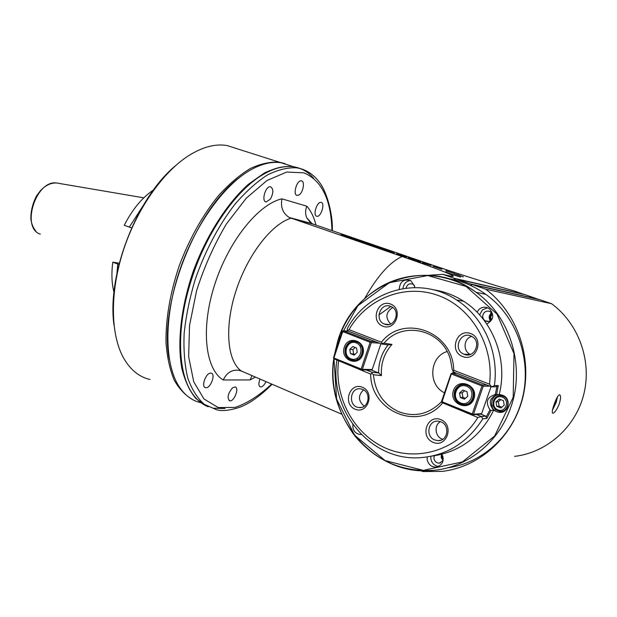 <?xml version="1.0" encoding="UTF-8"?>
<svg xmlns="http://www.w3.org/2000/svg" width="617" height="617" viewBox="0 0 617 617"><rect width="100%" height="100%" fill="white"/><g stroke="black" fill="none" stroke-linecap="round" stroke-linejoin="round"><path stroke-width="0.93" d="M502.331 397.132C510.282 400.171 505.755 413.097 497.873 409.881C489.983 406.811 494.456 393.985 502.331 397.132M504.212 405.138L503.433 400.68L499.323 399.06L496.006 401.891L496.778 406.333L500.881 407.96L504.212 405.138M502.94 396.214C511.37 399.068 507.953 413.135 499.315 411.177L497.85 410.76C489.134 407.706 493.291 393.214 502.122 395.944L502.94 396.214M502.454 411.053L504.606 410.922M503.325 395.613L501.174 395.759M500.911 394.849L498.413 395.929M498.636 412.202C487.276 410.621 490.754 391.679 501.798 395.034L502.678 395.327C512.149 398.528 508.354 414.354 498.636 412.202L502.338 411.994M476.987 312.102L479.062 309.318C482.309 306.749 485.687 306.526 489.188 308.631C494.556 314.716 493.77 319.868 486.821 324.087M427.157 457.004L427.195 459.704C428.445 464.632 431.437 467.115 436.18 467.146C442.551 465.272 444.471 460.976 441.949 454.259M414.717 287.561L414.593 286.35L410.876 280.743C403.85 278.622 399.955 281.475 399.184 289.296M361.284 434.468L360.235 434.515C355.022 433.604 352.554 430.273 352.839 424.511M448.22 278.583C461.724 280.804 474.234 286.057 485.764 294.332C519.09 317.686 534.445 366.853 519.676 407.058C508.4 439.828 479.239 463.76 447.533 467.833M490.415 320.755C488.633 318.187 488.811 315.75 490.947 313.436M441.487 454.382L441.14 457.359L443.045 460.691M414.663 286.851L414.154 287.568M514.586 456.379C546.886 452.616 575.73 427.242 583.89 393.893C592.096 360.567 578.461 323.47 551.621 303.734L485.718 289.203C516.822 312.541 532.672 356.988 522.931 396.955C513.267 436.944 479.455 467.162 442.081 471.396L422.838 471.55L420.74 470.632M485.718 289.203L472.406 284.599L471.272 285.185L470.732 284.013L455.778 278.838L454.652 279.424L454.127 278.267L442.821 274.357L447.649 275.475C451.613 276.393 453.495 276.617 453.287 276.146C450.387 273.84 433.327 267.3 402.114 256.51L289.304 217.508C282.91 213.474 280.442 207.25 281.915 198.844C258.484 204.011 228.552 241.046 214.593 284.923C200.494 328.792 205.322 369.375 223.246 379.979L250.116 379.925L251.967 375.606M428.83 275.259L442.821 274.357M495.505 409.295L494.849 410.521M442.096 454.521L441.757 457.266L443.153 459.981M491.98 313.39C489.559 315.41 489.188 317.755 490.877 320.408M524.411 294.564L513.838 290.792C498.983 286.905 455.454 273.046 421.542 261.361L313.644 224.295L312.025 223.593L306.703 217.739C305.23 214.084 305.261 210.235 306.803 206.186C310.976 210.921 314.03 217.223 315.973 225.089M538.78 299.492L525.753 294.872L455.778 278.838M551.621 303.734L540.137 299.8L472.406 284.599M491.888 406.456L493.137 405.369M450.209 273.894L445.397 271.989L460.629 277.118L450.209 273.894M524.327 294.378L454.127 278.267M352.284 237.746L341.579 234.954L382.077 248.882L392.181 251.458L352.199 238M340.777 234.738L381.352 248.697L340.669 235.054M394.286 253.047L385.525 250.032L394.286 253.047M396.608 253.842L406.68 257.042L396.592 253.88M408.13 257.644L416.907 260.59L408.115 257.775M420.671 262.063L417.362 260.922L420.671 262.063M431.098 265.472L422.013 262.603L431.098 265.472M441.957 269.097L433.011 266.343L441.911 269.236M445.929 270.647L454.93 273.663L445.852 270.871M458.385 274.75L453.989 273.693L463.421 276.879L458.338 274.889M538.695 299.299L470.732 284.013M554.151 404.405C556.172 398.628 557.969 395.42 559.542 394.772C561.007 395.374 560.907 398.459 559.249 404.012C556.904 409.634 554.783 412.719 552.886 413.259C551.768 412.819 552.184 409.865 554.151 404.405M557.591 396.646L556.056 402.785L552.446 410.182M556.665 398.32L555.501 402.824L552.917 408.269M223.246 379.979C226.547 372.992 231.568 369.722 238.301 370.177L241.293 371.01L341.718 414.192M210.721 373.146C205.862 372.714 200.764 387.129 205.577 387.677C210.366 388.988 216.166 373.825 211.114 373.185L210.721 373.146M232.493 387.892C227.843 393.538 226.917 397.849 229.717 400.826C234.098 402.053 239.704 387.545 235.077 386.967L232.493 387.892M259.981 379.046C258.392 383.412 258.554 386.041 260.467 386.944C262.395 386.99 264.223 385.209 265.942 381.607M316.722 216.251L316.899 216.289C321.087 217.3 325.421 202.738 321.025 202.376C316.961 201.366 312.588 215.487 316.722 216.251M299.006 194.949C303.248 192.55 305.191 181.082 301.366 180.85C296.808 179.778 292.458 195.088 297.209 195.435L299.006 194.949M270.447 199.09C273.593 192.897 273.616 188.794 270.524 186.774C265.557 185.609 261.014 201.551 266.182 201.952L270.447 199.09M299.515 168.248L293.823 166.821C284.954 165.472 275.136 167.801 264.354 173.809C236.874 188.833 206.263 232.247 191.293 280.187C176.408 326.339 177.472 371.326 191.694 392.52C196.26 399.507 201.774 404.258 208.253 406.78M213.143 408.223L225.004 408.523M313.706 178.421C309.857 173.801 305.33 170.485 300.124 168.472M254.065 180.712C229.455 199.067 204.235 238.1 191.085 279.995C180.889 313.289 177.974 342.211 182.323 366.768M283.434 166.852C255.06 169.906 216.929 210.736 196.013 265.171C174.966 319.552 175.806 375.452 194.795 396.77M298.119 167.785L292.936 166.544C284.113 165.973 274.565 168.14 264.3 173.038L248.535 184.174C227.226 203.14 206.772 234.892 193.507 270.585C181.012 306.487 176.994 342.674 181.93 368.897C185.077 381.136 189.674 390.977 195.736 398.405L206.309 405.94M290.453 165.749L281.097 162.765C271.765 161.315 261.438 163.798 250.116 170.23C223.153 185.678 194.054 226.516 178.976 272.506C163.883 318.511 164.616 363.644 178.699 385.941C184.514 395.05 191.794 400.61 200.54 402.631M287.723 164.878L283.388 163.497M239.504 177.488C195.265 209.479 158.06 305.939 169.359 359.379M229.046 400.526L229.694 400.819M384.198 249.121L347.302 236.581L371.072 244.286L385.409 249.484L353.857 238.895L384.098 249.399M348.073 237.429L343.26 235.841L348.057 237.476M347.579 237.352L353.526 239.203L347.556 237.422M357.821 240.707L351.867 238.833L357.791 240.8M354.621 239.627L356.495 240.283L354.605 239.674M356.418 240.399L361.809 242.049L356.395 240.46M359.217 241.278L360.621 241.694L359.217 241.278M365.225 243.383L367.732 244.193M367.755 244.124L364.902 243.268M366.398 243.684L363.984 242.897L366.398 243.7M372.074 245.689L366.583 243.892L372.051 245.743M368.195 244.394L371.419 245.419L368.195 244.394M374.974 246.584L371.665 245.643L374.889 246.831M404.636 256.441L399.292 254.605L404.59 256.564M441.194 268.912L435.278 267.061L441.147 269.043M447.04 271.04L453.672 273.262L447.04 271.04M442.69 455.863L443.207 458.524M492.397 314.184C490.592 315.819 490.299 317.678 491.525 319.776M492.813 316.097L490.554 311.932C488.44 310.698 486.412 310.845 484.468 312.379C481.931 315.464 482.147 318.287 485.132 320.848C488.386 322.275 490.847 321.357 492.505 318.079M487.592 307.767L482.394 309.873L479.61 314.878M434.221 455.793L433.952 458.624C434.7 461.578 436.497 463.082 439.35 463.136L443.052 460.675M438.695 466.46C434.515 465.889 431.915 463.421 430.897 459.056L430.859 456.356M414.416 285.509L413.058 284.298C409.534 283.018 407.189 284.29 406.017 288.124M402.978 288.563C403.572 283.897 406.063 281.205 410.436 280.504M487.677 321.565L487.33 321.164M357.189 359.541L357.451 358.115M360.444 347.039L361.007 345.512M496.778 406.333L499.13 406.171L501.768 407.212M496.006 401.891L498.359 401.752L499.13 406.171M500.827 399.654L498.359 401.752M489.836 386.149L483.204 386.281L473.47 414.292L481.653 413.583L491.047 386.628M381.229 343.916L348.505 331.182L343.407 330.743L342.319 331.314L333.527 357.69L334.028 358.886L361.246 369.907L366.228 369.984L371.696 372.198L378.715 372.976L381.445 375.599C380.689 363.544 384.198 353.148 391.988 344.409L388.178 344.957L381.229 343.916L382.224 343.468L381.422 342.219L349.045 329.655C366.529 298.898 404.212 283.388 437.669 295.288C471.157 306.934 494.502 345.721 489.474 384.152L491.641 386.859L456.557 373.208L452.261 373.154L451.058 373.74L441.541 401.374L442.104 402.646L472.244 414.855L480.45 414.146L481.653 413.583M497.009 394.541C489.358 398.15 488.263 403.379 493.716 410.228L491.016 410.444L489.952 409.819C485.217 402.153 486.998 397.063 495.289 394.533L499.23 394.448C508.292 359.271 492.621 319.421 463.691 301.281C454.151 295.157 443.939 291.309 433.072 289.743M491.641 386.859L495.929 386.79L496.932 386.18L495.289 394.533M442.404 402.77L477.859 417.508L481.322 416.49L485.702 416.105L480.643 414.069M485.702 416.105L486.798 418.442L491.016 410.444M489.952 409.819L486.088 417.254M493.716 410.228C480.311 436.782 459.842 452.053 432.309 456.048M481.391 416.506L482.795 418.835L486.798 418.442M482.795 418.835C467.393 442.875 446.353 455.84 419.668 457.737C370.03 461.1 328.815 409.703 336.905 360.05M378.715 372.976L371.303 369.999M378.622 372.946C378.553 362.364 381.707 353.032 388.07 344.942M366.228 369.984L371.118 370.069L372.213 369.521L380.89 343.785M348.505 331.182L347.302 330.72L347.348 328.576C367.771 290.075 419.359 274.927 456.657 300.009L463.691 301.281M361.246 369.907L362.356 369.344L372.213 369.521M442.428 403.156C418.604 432 370.424 411.053 370.678 374.087L338.471 360.683M370.678 374.087L372.12 373.447L373.439 374.743L381.445 375.599M371.696 372.198L372.12 373.447M382.224 343.468L384.082 343.183L391.988 344.409M349.045 329.655L347.302 330.72M343.407 330.743L370.817 341.425L371.334 342.636L362.356 369.344M375.722 341.772L370.817 341.425M379.362 343.191L371.334 342.636M370.138 342.288L361.161 369.012L333.92 357.991L342.713 331.591L370.138 342.288L370.886 342.019M361.161 369.012L361.608 369.622M344.278 347.178C348.435 334.244 367.215 341.548 362.796 354.536C358.485 367.547 339.851 359.981 344.278 347.178M342.666 331.013L342.713 331.591M350.78 360.151C345.867 357.536 344.101 353.325 345.474 347.518C347.71 342.304 351.397 340.26 356.541 341.394C367.454 344.425 362.58 363.853 351.775 360.475L350.78 360.151M355.77 341.664L356.665 341.432M355.739 360.536L355.06 360.297M355.978 360.158L356.58 360.289M357.474 341.756L356.703 341.857M356.857 342.003C366.83 345.389 361.878 363.189 351.86 360.019L350.926 359.703C340.777 356.125 346.291 338.077 356.402 341.841L356.857 342.003M356.171 342.859C347.001 339.18 341.656 355.215 350.826 358.809C359.996 362.603 365.441 346.407 356.171 342.859M357.22 352.322L356.549 348.034L352.824 346.561L349.785 349.369L350.456 353.641L354.173 355.122L357.22 352.322M350.456 353.641L355.006 354.359M349.785 349.369L352.909 349.53L353.58 353.788M355.145 347.479L352.909 349.53M491.71 386.874L494.379 385.602C499.292 352.137 483.358 316.922 456.657 300.009M494.379 385.602L498.281 385.532L496.562 394.556M378.938 314.971L390.808 306.425M453.079 371.064L453.009 373.169M466.043 354.783L465.318 354.258M447.109 351.543C429.409 356.564 427.581 385.016 444.495 392.813M451.49 373.447L442.081 401.744L440.399 402.816C428.028 414.462 414.13 417.431 398.705 411.724C383.55 404.513 375.128 392.188 373.439 374.743M384.082 343.183C402.6 320.246 442.512 329.316 450.495 359.827L452.238 369.637L452.986 370.964L453.75 370.293C453.24 331.406 403.31 313.475 381.422 342.219M455.415 372.768L455.408 373.192M441.055 402.122L441.633 401.906M489.474 384.152L453.75 370.293M462.634 356.557C476.586 362.032 484.715 338.586 470.578 333.519C456.626 328.283 448.706 351.389 462.634 356.557M390.438 303.988C403.572 308.693 395.906 331.344 382.941 326.246C369.999 321.449 377.481 299.114 390.438 303.988M456.557 373.208L454.135 372.267L452.986 370.964M452.261 373.154L482.625 384.993L483.204 386.281M486.682 384.923L482.625 384.993M451.605 374.079L481.985 385.933L482.756 385.633M481.985 385.933L472.244 413.953L472.699 414.585L473.47 414.292M472.244 414.855L472.699 414.585M481.322 416.49L476.393 414.493M442.081 401.744L472.244 413.953M453.441 390.553C457.937 376.995 478.746 385.085 473.956 398.705C469.275 412.341 448.644 403.965 453.441 390.553M477.859 417.508C458.2 449.87 417.616 462.372 385.61 448.104C353.464 434.021 333.92 396.7 338.556 361.076M433.057 442.327C419.413 436.659 427.226 413.907 440.877 419.645C454.714 425.221 446.716 448.297 433.057 442.327M362.41 387.237C349.716 381.9 342.342 403.911 355.022 409.171C367.717 414.732 375.267 392.42 362.41 387.237M434.692 439.944C424.966 436.358 428.275 419.683 438.425 421.203L440.939 421.835C450.356 425.19 447.803 441.363 437.962 440.654L434.692 439.944M442.782 439.289C435.162 437.337 433.581 425.252 440.445 421.65M362.626 389.42L360.953 388.934C349.87 386.543 347.649 406.595 358.901 407.513C368.457 409.148 371.85 392.705 362.626 389.42M364.246 406.194C358.13 400.965 357.891 395.52 363.544 389.867M460.606 404.336C455.169 401.474 453.187 396.993 454.66 390.9C457.004 385.579 460.961 383.465 466.529 384.561C478.476 387.491 474.357 407.721 462.403 404.868L460.606 404.336M464.231 384.676L465.503 384.322M466.568 404.737L462.403 404.868M467.586 385.016L466.969 385.023M466.452 404.251L467.794 404.328M466.768 384.638L465.434 384.815M467.192 385.309C477.859 388.934 473.347 407.035 462.457 404.374L460.768 403.873C449.724 399.955 455.261 381.314 466.383 385.031L467.192 385.309M466.545 386.242C456.395 382.178 450.595 398.975 460.76 402.963C470.918 407.158 476.818 390.183 466.545 386.242M467.779 396.253L467 391.71L462.881 390.083L459.542 392.975L460.313 397.502L464.424 399.145L467.779 396.253M460.313 397.502L462.927 397.387L465.349 398.351M459.542 392.975L462.164 392.89L462.927 397.387M464.609 390.769L462.164 392.89M496.932 386.18L498.281 385.532M464.231 354.305C474.697 358.832 482.008 341.24 471.643 336.381C460.629 330.157 452.184 349.685 463.915 354.173L464.231 354.305M470.355 354.397C462.688 351.181 463.637 338.371 471.681 336.404M390.6 306.348L391.309 306.649C401.258 310.899 394.518 328.414 384.615 324.126L384.406 324.041C374.033 320.277 380.373 302.099 390.6 306.348M390.623 324.018C385.047 317.724 385.733 312.21 392.69 307.49M285.031 163.628L279.347 162.209C270.377 161.585 260.698 163.698 250.309 168.534C239.689 174.973 229.1 183.989 218.526 195.589C202.669 215.14 189.589 238.47 179.292 265.58C170.13 292.982 165.695 318.611 165.996 342.481C167.107 357.22 169.899 369.868 174.364 380.427C179.67 389.582 186.149 396.183 193.807 400.232M150.07 379.517C138.987 376.979 130.04 369.591 123.223 357.366C110.466 333.905 109.834 292.265 123.277 250.641C136.75 209.032 163.027 171.765 189.111 155.368C202.862 146.877 215.495 143.599 226.994 145.527L236.905 148.682M114.006 325.275C106.679 275.167 136.534 197.802 175.598 165.611M131.629 227.874L124.241 225.328C132.362 209.394 142.095 197.617 153.448 190.005M113.975 292.319C111.723 283.527 111.33 273.485 112.788 262.194L119.282 263.166M118.942 264.485L112.788 262.194M116.937 273.246L117.754 264.184M129.254 227.226L142.835 206.124M334.645 354.343L338.209 340.129L357.914 305.67L389.458 282.663L427.751 275.56L466.066 286.427L496.993 314.068L514 353.634L513.197 397.271L494.649 435.972L462.418 461.902L423.331 470.378L385.085 460.575L354.528 435.132L336.612 399.099L333.959 358.793M491.117 398.952L490.338 401.173M356.41 342.959L356.672 342.281M334.283 355.415L338.054 340.021C354.698 283.087 426.81 254.883 476.123 292.327C510.089 316.197 525.746 366.567 510.645 407.752C498.806 442.327 467.593 467.154 434.252 470.285C375.074 477.666 324.226 417.208 333.812 358.6M313.644 224.295L290.985 218.233C271.557 223.971 247.471 255.037 235.895 291.139C224.226 327.234 227.241 361.053 241.293 371.01M255.423 377.087L250.116 379.925M271.642 384.059C259.448 395.482 247.286 403.263 235.146 407.413L218.233 407.552L203.98 398.998L193.723 381.753L188.648 356.634L189.542 325.414L196.584 290.73C204.204 266.868 214.138 244.625 226.385 223.994L246.26 198.196L266.968 180.526L286.697 172.05L303.903 172.837C321.789 180.419 331.136 199.661 331.946 230.581M306.803 206.186L281.915 198.844M272.089 384.252C260.012 396.291 248.906 404.073 238.756 407.606C228.668 410.675 221.125 411.338 216.135 409.588L204.304 404.312C197.347 398.196 191.825 389.412 187.745 377.943C184.653 365.063 183.457 350.225 184.144 333.442C185.987 315.858 189.735 297.695 195.388 278.953C205.438 250.409 218.572 225.575 234.776 204.435C245.597 191.879 256.448 182.077 267.346 175.02C277.997 169.683 287.877 167.292 297.001 167.832L302.662 169.251L309.749 172.891M364.724 298.42C377.465 275.953 389.929 261.978 402.114 256.51M366.814 242.936L366.668 243.383M58.407 183.264L56.587 182.979C35.863 179.771 20.631 228.136 40.36 234.167M503.811 395.867L502.122 395.944M485.764 294.332L476.123 292.327C448.181 272.089 411.385 270.161 382.748 285.609C361.246 297.849 346.338 315.989 338.023 340.021L334.229 355.593M333.789 358.562C330.272 386.728 337.437 412.696 355.284 436.45C376.115 460.968 402.438 472.252 434.252 470.285M311.215 223.639L306.703 217.739M332.362 230.719C332.856 210.073 324.935 189.087 319.945 183.033C315.495 176.647 309.796 172.097 302.839 169.374L293.823 166.821M292.936 166.544L281.097 162.765M204.805 387.329L205.577 387.677M259.88 386.697L260.467 386.944M316.405 216.12L316.899 216.289M296.661 195.25L297.209 195.435M265.541 201.736L266.182 201.952M312.025 223.593L289.304 217.508M453.287 276.146L450.95 276.169M485.132 320.848L488.98 321.395M440.291 462.958L439.35 463.136M437.646 466.861L436.18 467.146M360.235 434.515L361.23 434.414M351.775 360.475L355.423 360.598M357.837 341.934L356.402 341.841M437.962 440.654L440.615 440.291M361.57 407.367L358.901 407.513M467.755 385.016L466.383 385.031M469.969 354.52L463.915 354.173M384.406 324.041L388.887 324.527M226.994 145.527L279.347 162.209M35.755 230.928C33.11 227.812 31.475 223.794 30.85 218.873C30.734 211.191 32.639 203.525 36.565 195.874L40.321 190.838C45.38 185.355 50.802 182.74 56.587 182.979L143.8 197.826"/></g></svg>
